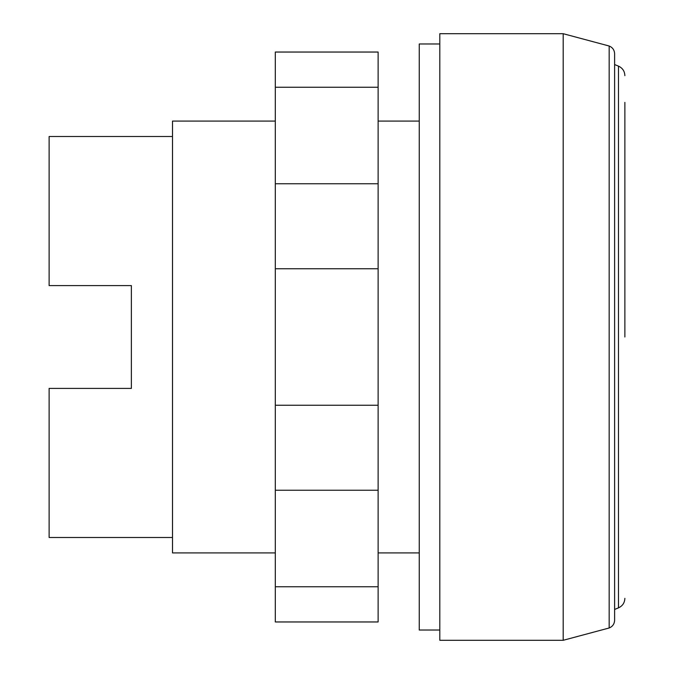 <?xml version="1.0" encoding="UTF-8"?>
<svg xmlns="http://www.w3.org/2000/svg" width="674" height="674" viewBox="0 0 674 674"><rect width="100%" height="100%" fill="white"/><g stroke="black" fill="none" stroke-linecap="round" stroke-linejoin="round"><path stroke-width="1.01" d="M275.312 87.249L275.312 621.959L378.122 621.959L378.122 52.041L275.312 52.041L275.312 87.249L378.122 87.249M275.312 586.751L378.122 586.751M275.312 490.242L378.122 490.242M275.312 405.243L378.122 405.243M275.312 268.757L378.122 268.757M275.312 183.758L378.122 183.758M563.186 640.3L439.81 640.3L439.81 33.7L563.186 33.7L563.186 640.3L609.17 627.983C612.607 626.542 614.427 623.964 614.612 620.24L614.612 53.76C614.427 50.036 612.607 47.458 609.17 46.017L609.17 627.983M439.81 630.021L419.253 630.021L419.253 43.979L439.81 43.979M624.874 102.381L624.874 337M614.612 64.552L618.488 66.136L618.488 607.864L614.612 609.448M609.17 46.017L563.186 33.7M419.253 552.907L378.122 552.907M275.312 552.907L172.502 552.907L172.502 121.093L275.312 121.093M419.253 121.093L378.122 121.093M172.502 537.49L49.126 537.49L49.126 388.409L131.371 388.409L131.371 285.591L131.371 388.409M172.502 136.51L49.126 136.51L49.126 285.591L131.371 285.591M618.488 66.136C622.54 68.015 624.672 71.191 624.874 75.656M618.488 607.864C622.54 605.985 624.672 602.809 624.874 598.344"/></g></svg>
